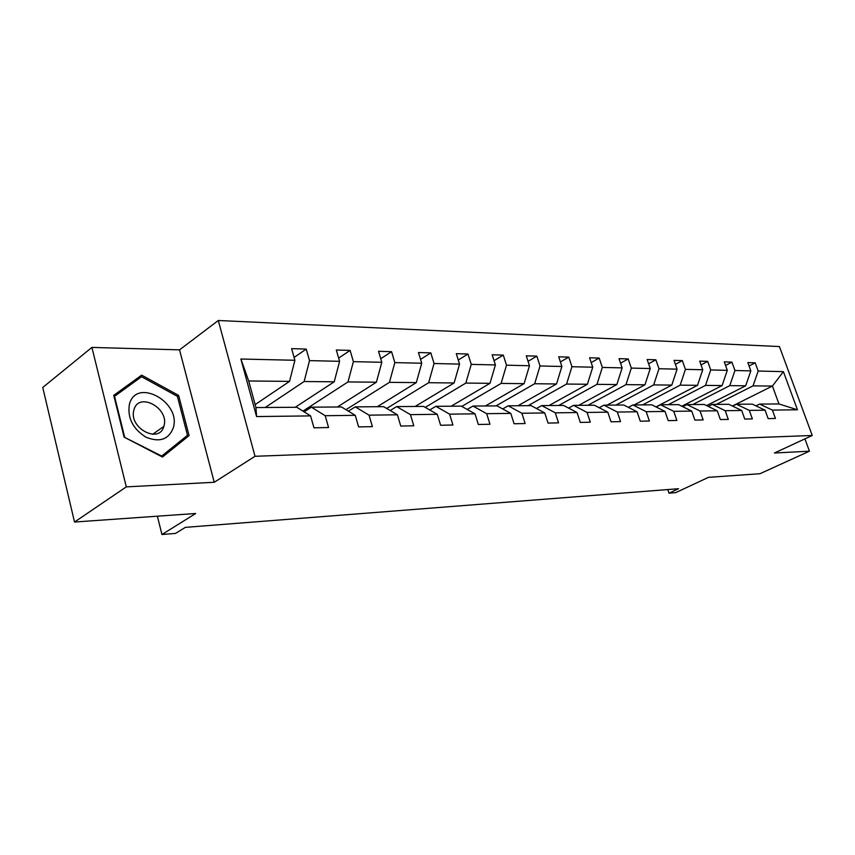 <?xml version="1.0" encoding="UTF-8"?>
<svg xmlns="http://www.w3.org/2000/svg" width="855" height="855" viewBox="0 0 855 855"><rect width="100%" height="100%" fill="white"/><g stroke="black" fill="none" stroke-linecap="round" stroke-linejoin="round"><path stroke-width="1.28" d="M214.231 482.284L179.529 349.855L91.913 347.419L126.305 486.88L214.231 482.284L255.014 456.292L812.25 435.484L774.416 453.011L809.439 451.184L804.918 438.882M809.439 451.184L759.988 473.713L708.474 477.347L675.717 492.63L669.016 493.185L678.549 488.718L185.353 527.364L175.585 533.392L161.958 534.503L195.72 513.492L74.524 522.031L42.75 387.465L91.913 347.419M126.305 486.88L74.524 522.031M179.529 349.855L218.303 320.497L779.429 346.564L812.25 435.484M255.153 404.586L289.535 381.373L248.709 380.977L240.886 359.025L294.9 360.276L291.619 348.626L306.229 349.075L294.109 357.443M289.535 381.373L294.9 360.276M255.014 456.292L218.303 320.497M295.242 407.279L334.209 381.811L304.134 381.512L309.51 360.618L306.229 349.075M309.51 360.618L339.606 361.323L336.314 349.994L350.112 350.422L338.655 358.074M337.383 406.991L376.392 382.217L347.985 381.939L353.393 361.644L350.112 350.422M353.393 361.644L381.811 362.296L378.53 351.287L391.569 351.694L380.742 358.715M377.301 406.724L416.31 382.602L389.431 382.345L394.839 362.606L391.569 351.694M394.839 362.606L421.729 363.225L418.469 352.517L430.813 352.891L420.553 359.378M415.167 406.456L454.123 382.965L428.644 382.719L434.062 363.514L430.813 352.891M434.062 363.514L459.541 364.102L456.292 353.671L467.995 354.034L458.269 360.03M451.151 406.211L490.001 383.318L465.825 383.083L471.244 364.38L467.995 354.034M471.244 364.38L495.408 364.935L492.181 354.772L503.296 355.114L494.051 360.682M485.373 405.975L524.083 383.649L501.116 383.425L506.513 365.203L503.296 355.114M506.513 365.203L529.48 365.737L526.274 355.819L536.844 356.14L528.048 361.323M517.97 405.751L556.509 383.959L534.653 383.745L540.039 365.972L536.844 356.14M540.039 365.972L561.885 366.485L558.7 356.813L568.767 357.123L560.388 361.954M549.049 405.537L587.396 384.258L566.576 384.055L571.942 366.72L568.767 357.123M571.942 366.72L592.739 367.201L589.587 357.764L599.173 358.053L591.19 362.573M578.717 405.334L616.84 384.547L596.982 384.355L602.326 367.426L599.173 358.053M602.326 367.426L622.162 367.885L619.031 358.662L628.179 358.94L620.57 363.183M607.071 405.131L644.948 384.814L625.988 384.632L631.311 368.099L628.179 358.94M631.311 368.099L650.249 368.537L647.139 359.528L655.87 359.795L648.603 363.77M634.186 404.949L671.816 385.081L653.69 384.9L658.981 368.74L655.87 359.795M658.981 368.74L677.075 369.157L673.997 360.35L682.354 360.607L675.397 364.348M656.009 406.927L697.509 385.327L680.174 385.156L685.421 369.36L682.354 360.607M685.421 369.36L702.735 369.755L699.679 361.131L707.683 361.376L701.014 364.914M681.841 406.232L722.112 385.562L705.514 385.402L710.719 369.948L707.683 361.376M710.719 369.948L727.306 370.333L724.27 361.889L731.933 362.125L725.553 365.459M706.593 405.601L745.688 385.797L729.775 385.637L734.958 370.504L731.933 362.125M734.958 370.504L750.84 370.878L747.847 362.606L755.189 362.83L749.076 365.993M732.404 406.029L772.418 386.054L753.041 385.862L758.182 371.049L755.189 362.83M758.182 371.049L783.394 371.636L797.448 409.791L772.386 410.101L775.432 418.458L768.143 418.608L765.097 410.197L749.301 410.389L752.368 418.918L744.769 419.078L741.691 410.486L725.211 410.699L728.31 419.41L720.37 419.57L717.26 410.795L700.042 411.009L703.173 419.923L694.869 420.094L691.738 411.116L673.729 411.341L676.882 420.457L668.204 420.628L665.04 411.447L646.188 411.683L649.373 421.013L640.277 421.194L637.093 411.8L617.331 412.046L620.548 421.601L611.015 421.793L607.787 412.163L587.064 412.431L590.303 422.21L580.299 422.413L577.05 412.548L555.28 412.826L558.55 422.862L548.034 423.075L544.753 412.954L521.871 413.243L525.152 423.535L514.079 423.759L510.788 413.382L486.687 413.681L489.99 424.251L478.33 424.486L475.017 413.831L449.591 414.151L452.926 424.999L440.614 425.256L437.279 414.301L410.443 414.643L413.788 425.801L400.771 426.057L397.425 414.803L369.039 415.156L372.395 426.634L358.619 426.912L355.263 415.327L325.199 415.712L328.566 427.532L313.956 427.821L310.589 415.893L256.575 416.567L240.886 359.025M355.263 415.327L341.455 406.969L311.391 407.172L304.134 411.864M311.391 407.172L325.199 415.712M265.253 407.493L304.134 381.512M334.209 381.811L339.606 361.323M397.425 414.803L383.617 406.67L355.231 406.873L348.38 411.17M355.231 406.873L369.039 415.156M302.937 411.116L347.985 381.939M376.392 382.217L381.811 362.296M437.279 414.301L423.503 406.403L396.645 406.585L390.179 410.539M396.645 406.585L410.443 414.643M345.965 409.695L389.431 382.345M416.31 382.602L421.729 363.225M475.017 413.831L461.283 406.136L435.836 406.317L429.712 409.962M435.836 406.317L449.591 414.151M386.663 408.466L428.644 382.719M454.123 382.965L459.541 364.102M510.788 413.382L497.118 405.89L472.975 406.061L467.172 409.438M472.975 406.061L486.687 413.681M425.224 407.386L465.825 383.083M490.001 383.318L495.408 364.935M544.753 412.954L531.158 405.655L508.223 405.815L502.708 408.957M508.223 405.815L521.871 413.243M461.796 406.424L501.116 383.425M524.083 383.649L529.48 365.737M577.05 412.548L563.541 405.43L541.717 405.591L536.47 408.508M541.717 405.591L555.28 412.826M495.996 405.901L534.653 383.745M556.509 383.959L561.885 366.485M607.787 412.163L594.364 405.227L573.587 405.366L568.586 408.091M573.587 405.366L587.064 412.431M528.091 405.676L566.576 384.055M587.396 384.258L592.739 367.201M637.093 411.8L623.755 405.024L603.94 405.152L599.184 407.717M603.94 405.152L617.331 412.046M558.71 405.473L596.982 384.355M616.84 384.547L622.162 367.885M665.04 411.447L651.809 404.832L632.892 404.96L628.35 407.354M632.892 404.96L646.188 411.683M587.941 405.27L625.988 384.632M644.948 384.814L650.249 368.537M691.738 411.116L678.614 404.639L660.53 404.768L656.202 407.023M660.53 404.768L673.729 411.341M615.889 405.078L653.69 384.9M671.816 385.081L677.075 369.157M717.26 410.795L704.253 404.468L686.95 404.586L682.814 406.713M686.95 404.586L700.042 411.009M642.629 404.885L680.174 385.156M697.509 385.327L702.735 369.755M741.691 410.486L728.791 404.297L712.236 404.415L708.261 406.414M712.236 404.415L725.211 410.699M668.236 404.714L705.514 385.402M722.112 385.562L727.306 370.333M765.097 410.197L752.304 404.137L736.433 404.244L732.639 406.146M736.433 404.244L749.301 410.389M692.785 404.543L729.775 385.637M745.688 385.797L750.84 370.878M797.448 409.791L778.958 403.955L759.635 404.084L755.991 405.879M759.635 404.084L772.386 410.101M667.787 489.562L669.016 493.185M157.373 516.196L161.958 534.503M248.709 380.977L255.955 407.557L296.792 407.269L310.589 415.893M716.351 404.383L753.041 385.862M778.958 403.955L772.418 386.054L783.394 371.636M256.575 416.567L255.955 407.557M189.073 435.612L178.631 395.416L141.652 375.142L113.747 395.373L124.114 437.129L162.471 457.051L189.073 435.612L179.978 441.362M133.872 382.292L132.92 381.779L113.811 395.641M161.638 456.623L180.084 441.768M177.37 396.335L178.631 395.416M132.92 381.779L141.652 375.142M173.33 427.724C181.378 402.021 136.234 377.215 129.404 404.276C127.256 417.721 132.739 428.676 145.831 437.129C159.564 442.719 168.724 439.588 173.33 427.724M163.978 425.876C169.568 408.188 138.499 391.312 133.946 409.876L133.808 410.411C128.795 428.205 159.319 444.162 163.829 426.421L163.978 425.876M124.574 436.755L114.538 396.335L141.556 376.713L177.391 396.346L187.502 435.302L161.713 456.057L124.103 437.097M152.671 434.297L163.829 426.421"/></g></svg>
